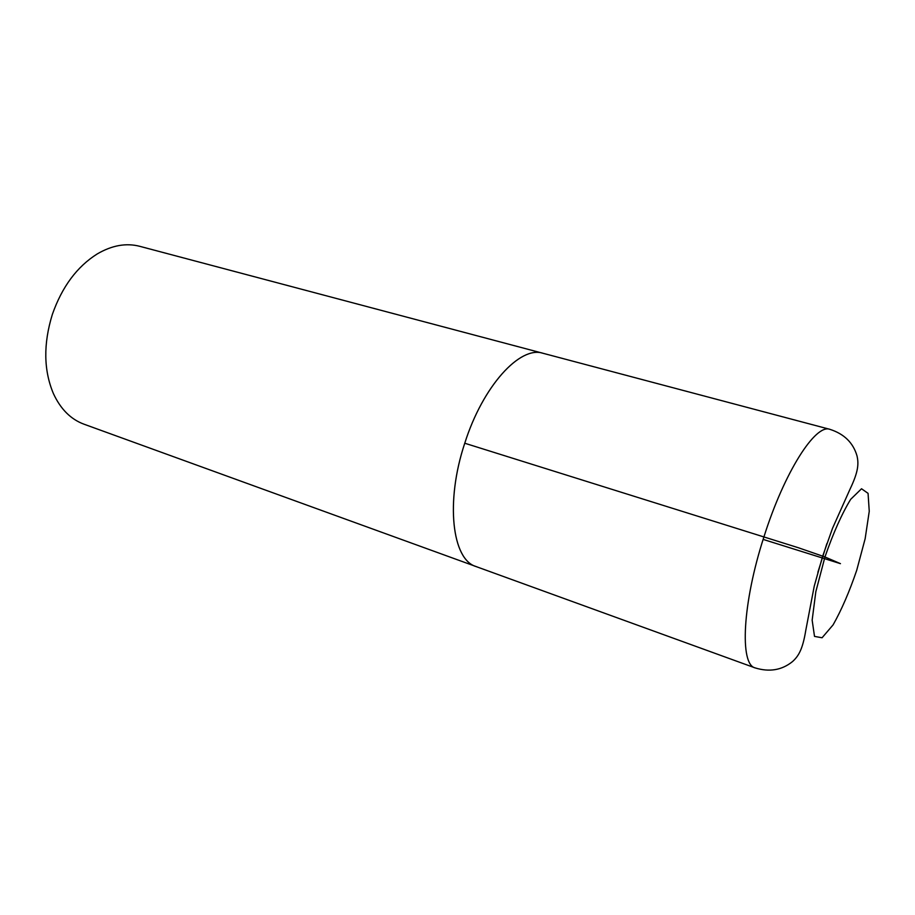 <?xml version="1.0" encoding="UTF-8"?>
<svg xmlns="http://www.w3.org/2000/svg" width="915" height="915" viewBox="0 0 915 915"><rect width="100%" height="100%" fill="white"/><g stroke="black" fill="none" stroke-linecap="round" stroke-linejoin="round"><path stroke-width="1.37" d="M543.979 353.545L139.732 246.307C126.133 242.784 111.962 245.334 97.219 253.947C76.986 266.677 62.037 286.83 52.349 314.417C43.257 343.937 43.623 370.346 53.436 393.644C60.619 409.131 70.798 419.31 83.963 424.183L477.092 566.911M763.133 539.404L840.462 563.651L824.621 556.835L798.303 547.719L464.763 443.237C482.823 385.97 520.143 345.504 542.972 353.27C520.143 345.47 482.823 385.947 464.751 443.237C445.136 501.969 452.159 559.854 476.109 566.579L755.138 667.904C769.435 672.285 781.913 670.169 792.539 661.556C798.498 656.146 802.649 649.513 805.772 630.412L814.236 586.195L822.699 556.091L832.536 528.275L850.092 489.033C858.442 471.568 858.808 463.745 857.012 455.91C853.203 442.769 844.168 433.916 829.916 429.341C815.585 423.519 784.349 472.003 763.991 536.705C742.374 603.202 739.526 664.553 755.138 667.904M464.763 443.237C445.159 501.958 452.17 559.831 476.109 566.557M824.953 556.972L815.825 591.719L812.154 620.164L814.51 636.394L822.07 637.766L833.085 624.888C841.445 610.111 849.314 591.948 856.692 570.377L865.155 538.683L869.25 511.302L868.061 493.345L861.53 488.759L850.653 499.35C841.777 513.933 833.21 533.136 824.953 556.972M817.85 572.378L826.874 543.579M542.972 353.27L829.916 429.341"/></g></svg>
